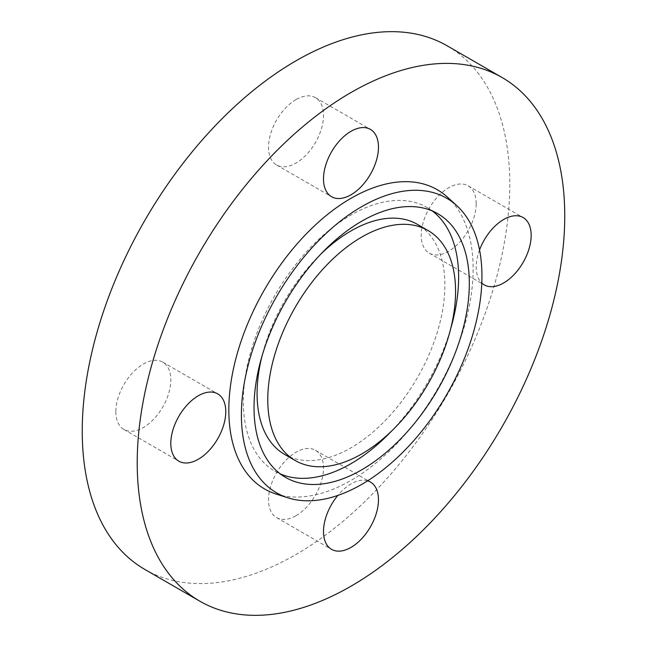 <?xml version="1.0" encoding="UTF-8"?>
<svg xmlns="http://www.w3.org/2000/svg" width="647" height="647" viewBox="0 0 647 647"><rect width="100%" height="100%" fill="white"/><g stroke="black" fill="none" stroke-linecap="round" stroke-linejoin="round"><path stroke-width="0.49" stroke-dasharray="3.23 2.43" d="M321.138 253.786A132.805 76.678 120 0 0 261.946 356.311M284.583 454.38A132.805 76.678 120 0 0 350.981 447.805A132.805 76.678 120 0 0 437.744 330.771A132.805 76.678 120 0 0 417.388 224.355M391.524 431.12A152.239 87.895 120 0 0 450.708 328.595M432.261 210.938A152.239 87.895 120 0 0 427.101 207.525A152.239 87.895 120 0 0 350.981 215.063A152.239 87.895 120 0 0 251.529 349.218A152.239 87.895 120 0 0 274.87 471.21A152.239 87.895 120 0 0 280.402 473.968M276.051 494.025A172.749 99.735 120 0 0 350.981 480.422A172.749 99.735 120 0 0 460.696 338.033A172.749 99.735 120 0 0 447.457 197.149M479.556 249.936A38.869 22.443 120 0 0 476.192 267.082A38.869 22.443 120 0 0 481.797 283.046M476.192 203.611A38.869 22.443 120 0 0 468.145 185.81A38.869 22.443 120 0 0 438.189 196.227A38.869 22.443 120 0 0 421.221 235.346A38.869 22.443 120 0 0 429.276 253.139A38.869 22.443 120 0 0 459.224 242.722A38.869 22.443 120 0 0 476.192 203.611M296.019 99.581A38.869 22.443 120 0 0 270.624 133.832A38.869 22.443 120 0 0 276.584 164.977A38.869 22.443 120 0 0 296.019 163.052A38.869 22.443 120 0 0 321.405 128.802A38.869 22.443 120 0 0 315.453 97.657A38.869 22.443 120 0 0 296.019 99.581M115.837 411.654A38.869 22.443 120 0 0 123.884 429.446A38.869 22.443 120 0 0 153.84 419.038A38.869 22.443 120 0 0 170.808 379.918A38.869 22.443 120 0 0 162.761 362.126A38.869 22.443 120 0 0 132.805 372.543A38.869 22.443 120 0 0 115.837 411.654M367.617 480.818A38.869 22.443 120 0 0 350.981 483.948A38.869 22.443 120 0 0 337.815 495.432M296.019 515.683A38.869 22.443 120 0 0 321.405 481.433A38.869 22.443 120 0 0 315.453 450.288A38.869 22.443 120 0 0 296.019 452.213A38.869 22.443 120 0 0 270.624 486.463A38.869 22.443 120 0 0 276.584 517.608A38.869 22.443 120 0 0 296.019 515.683M144.855 569.449A302.319 174.544 120 0 0 296.019 554.471A302.319 174.544 120 0 0 493.515 288.069A302.319 174.544 120 0 0 447.174 45.816M427.101 207.525L437.793 213.696M468.145 185.81L523.116 217.554M276.584 164.977L331.547 196.712M123.884 429.446L178.855 461.19M315.453 450.288L370.416 482.023M276.584 517.608L331.547 549.343M162.761 362.126L217.724 393.861M315.453 97.657L370.416 129.392M429.276 253.139L484.239 284.874M274.87 471.21L285.553 477.381"/><path stroke-width="0.97" d="M428.071 230.526A132.805 76.678 120 0 0 361.673 237.101A132.805 76.678 120 0 0 274.918 354.135A132.805 76.678 120 0 0 295.275 460.551A132.805 76.678 120 0 0 361.673 453.976A132.805 76.678 120 0 0 448.428 336.941A132.805 76.678 120 0 0 428.071 230.526L417.388 224.355A132.805 76.678 120 0 0 350.981 230.93A132.805 76.678 120 0 0 321.138 253.786M261.946 356.311A132.805 76.678 120 0 0 284.583 454.38L295.275 460.551M361.673 469.843A152.239 87.895 120 0 0 461.125 335.688A152.239 87.895 120 0 0 437.793 213.696A152.239 87.895 120 0 0 361.673 221.234A152.239 87.895 120 0 0 262.221 355.389A152.239 87.895 120 0 0 285.553 477.381A152.239 87.895 120 0 0 361.673 469.843M280.402 473.968A152.239 87.895 120 0 0 350.981 463.673A152.239 87.895 120 0 0 391.524 431.12M450.708 328.595A152.239 87.895 120 0 0 432.261 210.938M361.673 484.417A170.088 98.198 120 0 0 469.698 344.228A170.088 98.198 120 0 0 456.653 205.511A170.088 98.198 120 0 0 361.673 206.66A170.088 98.198 120 0 0 247.898 366.202A170.088 98.198 120 0 0 287.899 497.81A170.088 98.198 120 0 0 361.673 484.417M456.653 205.511L447.457 197.149A172.749 99.735 120 0 0 350.981 198.314A172.749 99.735 120 0 0 235.427 360.355A172.749 99.735 120 0 0 276.051 494.025L287.899 497.81M481.797 283.046A38.869 22.443 120 0 0 484.239 284.874A38.869 22.443 120 0 0 514.195 274.457A38.869 22.443 120 0 0 531.163 235.346A38.869 22.443 120 0 0 523.116 217.554A38.869 22.443 120 0 0 479.556 249.936M350.981 131.317A38.869 22.443 120 0 0 325.595 165.567A38.869 22.443 120 0 0 331.547 196.712A38.869 22.443 120 0 0 350.981 194.787A38.869 22.443 120 0 0 376.376 160.537A38.869 22.443 120 0 0 370.416 129.392A38.869 22.443 120 0 0 350.981 131.317M170.808 443.389A38.869 22.443 120 0 0 178.855 461.19A38.869 22.443 120 0 0 208.811 450.773A38.869 22.443 120 0 0 225.779 411.654A38.869 22.443 120 0 0 217.724 393.861A38.869 22.443 120 0 0 187.776 404.278A38.869 22.443 120 0 0 170.808 443.389M337.815 495.432A38.869 22.443 120 0 0 331.547 549.343A38.869 22.443 120 0 0 350.981 547.419A38.869 22.443 120 0 0 376.376 513.168A38.869 22.443 120 0 0 370.416 482.023A38.869 22.443 120 0 0 367.617 480.818M350.981 92.529A302.319 174.544 120 0 0 153.485 358.931A302.319 174.544 120 0 0 199.826 601.184A302.319 174.544 120 0 0 350.981 586.206A302.319 174.544 120 0 0 548.486 319.804A302.319 174.544 120 0 0 502.145 77.551A302.319 174.544 120 0 0 350.981 92.529M502.145 77.551L447.174 45.816A302.319 174.544 120 0 0 296.019 60.794A302.319 174.544 120 0 0 98.514 327.196A302.319 174.544 120 0 0 144.855 569.449L199.826 601.184"/></g></svg>
